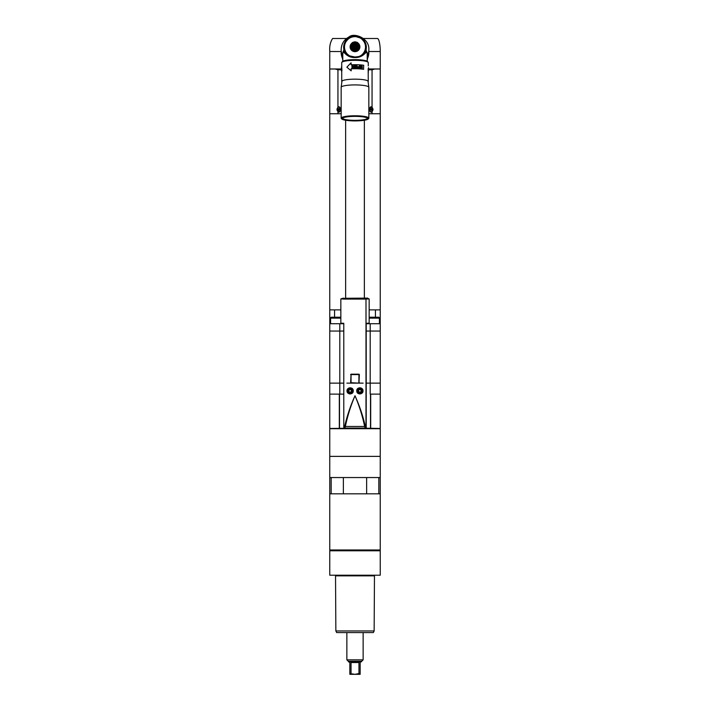 <?xml version="1.0" encoding="UTF-8"?>
<svg xmlns="http://www.w3.org/2000/svg" width="710" height="710" viewBox="0 0 710 710"><rect width="100%" height="100%" fill="white"/><g stroke="black" fill="none" stroke-linecap="round" stroke-linejoin="round"><path stroke-width="1.06" d="M380.232 477.546L380.232 456.379L329.768 456.379L380.232 456.379L380.232 428.707L329.768 428.707L329.768 477.546L380.232 477.546L380.232 493.823L329.768 493.823L329.768 549.975L380.232 549.975L380.232 550.791L329.768 550.791L329.768 549.975M378.829 477.546L378.829 493.823L380.232 493.823L380.232 549.975M329.768 477.546L329.768 493.823L331.171 493.823L331.171 477.546M366.635 477.546L366.635 493.823L343.365 493.823L343.365 477.546M344.013 632.583L365.987 632.583M373.336 632.583L336.664 632.583L335.857 630.959L374.143 630.959L373.336 632.583M374.472 575.207L374.143 630.959M335.528 575.207L335.857 630.959M380.232 550.791L380.232 575.207L329.768 575.207L329.768 550.791M363.138 632.583L363.138 659.847L346.862 659.847L346.862 632.583M358.23 661.906L358.958 662.536L358.958 673.559L360.165 673.559L360.165 662.536L360.822 661.889L360.165 662.536M357.92 661.889L352.08 661.889L351.042 662.536L352.08 661.889M349.178 661.889L349.835 662.536L348.486 661.747L360.822 661.889M358.958 673.559L355 674.331L352 673.87M358.958 662.536L351.042 662.536L351.042 673.559L349.835 673.559L349.835 662.536M349.835 674.331L360.165 674.331M353.039 674.127L353.775 674.251M369.156 309.888L380.232 309.888L375.43 309.888L375.43 317.21M340.844 309.888L329.768 309.888L334.57 309.888L334.57 317.21M368.836 113.742L380.232 113.742L368.836 113.742M337.942 107.095L338.271 106.908C341.12 105.781 341.12 113.156 338.271 112.029L336.93 109.464L337.942 107.095L337.942 69.793L335.084 68.977L329.768 68.977L329.768 113.742L341.164 113.742L329.768 113.742L329.768 323.724L343.782 323.724M335.084 68.977L341.492 68.977M366.218 323.724L380.232 323.724L380.232 68.977L374.915 68.977L372.058 69.793L372.058 107.095L373.07 109.464L372.058 111.843L371.259 112.118M368.508 68.977L374.915 68.977M371.241 112.109A2.645 2.023 90 0 0 371.729 112.029C368.88 113.156 368.88 105.781 371.729 106.908L372.058 107.095M371.259 106.819L371.729 106.908A2.645 2.023 -90 0 0 371.241 106.819M338.271 106.908L338.741 106.819A2.645 2.023 -90 0 0 338.271 106.908M338.741 112.118L338.271 112.029A2.645 2.023 90 0 0 338.759 112.109M370.043 111.39A2.281 1.748 90 0 0 370.984 111.745A2.281 1.748 90 0 0 371.073 111.745M370.043 107.547A2.281 1.748 -90 0 1 370.984 107.192A2.281 1.748 -90 0 1 371.073 107.192M369.75 108.133A2.281 1.748 -90 0 1 371.161 107.192A2.281 1.748 -90 0 1 372.91 109.464A2.281 1.748 90 0 1 371.161 111.745L370.984 111.745M369.75 110.804A2.281 1.748 90 0 0 371.161 111.745M371.561 108.79L371.161 108.319L370.558 108.781L370.514 110.156M371.641 108.799L371.339 110.449M371.215 110.139L371.215 108.799M370.851 110.201L371.561 110.156M338.927 111.745A2.281 1.748 -90 0 0 339.016 111.745A2.281 1.748 -90 0 0 339.957 111.39M338.927 107.192A2.281 1.748 90 0 1 339.016 107.192A2.281 1.748 90 0 1 339.957 107.547M340.25 110.804A2.281 1.748 -90 0 1 338.839 111.745A2.281 1.748 -90 0 1 337.09 109.464A2.281 1.748 90 0 1 338.839 107.192A2.281 1.748 90 0 1 340.25 108.133M339.007 108.497L339.486 108.79M339.389 108.79L339.566 109.757L338.83 110.618L338.102 109.757L338.661 108.497M338.43 110.156L339.149 110.201M338.776 108.799L338.776 110.139M339.149 108.736L338.43 108.79M367.212 60.261L368.952 51.519L380.232 51.519L380.232 69.012L368.508 69.012M346.524 38.491L332.617 38.491C330.301 42.059 329.351 46.398 329.768 51.519L329.768 69.012L341.492 69.012M367.212 59.693L368.827 52.922M341.164 50.703L342.788 60.261M341.164 53.481L342.788 59.693M341.164 52.513A13.836 13.623 -0 0 0 342.788 58.974M367.212 58.974A13.836 13.623 -0 0 0 368.836 52.513M380.232 51.519C380.356 46.904 379.317 38.562 377.383 38.491L363.476 38.491M368.836 51.537L368.836 50.703M367.212 53.818L366.058 49.798L365.987 52.433L364.558 52.558C359.89 57.102 359.287 56.454 355 57.013C351.459 57.173 348.291 55.726 345.504 52.664L344.013 52.433L344.536 49.585A10.739 10.57 180 0 1 344.536 49.576L344.598 52.105M364.496 52.664C361.709 55.726 358.541 57.173 355 57.022L349.542 55.85L345.504 52.664M342.788 61.282L342.788 52.584L343.942 49.798A11.351 11.174 180 0 1 355 36.112A11.351 11.174 180 0 1 366.058 49.798L365.464 49.585L365.401 52.105M365.464 49.576A10.739 10.57 180 0 1 365.464 49.585L367.212 52.584L367.212 61.282M344.536 49.585L343.942 49.798L342.788 53.818M365.987 52.433C362.899 56.01 359.242 57.723 355 57.545C350.758 57.723 347.101 56.01 344.013 52.433M342.788 56.764A13.836 13.623 180 0 1 341.164 50.357A13.836 13.623 180 0 0 342.788 56.764M367.212 58.886A13.836 13.623 -0 0 0 368.836 52.469L368.836 50.357A13.836 13.623 180 0 1 367.212 56.764A13.836 13.623 -0 0 0 368.836 50.357L368.836 49.762C369.688 38.083 354.112 32.5 349.302 36.76C344.022 39.609 341.315 43.94 341.164 49.762A13.836 13.623 -0 0 0 342.788 56.17M355 49.904A3.665 3.603 -0 0 0 358.665 46.301A3.665 3.603 -0 0 0 355 42.689A3.665 3.603 180 0 0 351.335 46.301A3.665 3.603 180 0 0 355 49.904M355 49.105A2.849 2.804 180 0 1 352.151 46.301A2.849 2.804 180 0 1 355 43.496A2.849 2.804 -0 0 1 357.849 46.301A2.849 2.804 -0 0 1 355 49.105M357.139 50.348A4.597 4.526 -0 0 0 357.45 50.17L358.887 48.759A4.597 4.526 -0 0 0 359.074 48.449L359.597 46.523A4.597 4.526 -0 0 0 359.597 46.168L359.074 44.233A4.597 4.526 -0 0 0 358.887 43.922L357.45 42.511A4.597 4.526 -0 0 0 357.139 42.334L355.177 41.819A4.597 4.526 -0 0 0 355 41.81A4.597 4.526 180 0 0 354.822 41.819L352.861 42.334A4.597 4.526 180 0 0 352.55 42.511L351.113 43.922A4.597 4.526 180 0 0 350.926 44.233L350.403 46.168A4.597 4.526 180 0 0 350.403 46.523L350.926 48.449A4.597 4.526 180 0 0 351.113 48.759L352.55 50.17A4.597 4.526 180 0 0 352.861 50.348L354.822 50.863A4.597 4.526 180 0 0 355 50.871A4.597 4.526 -0 0 0 355.177 50.863L357.139 50.348L357.139 50.871L355.177 51.386A4.597 4.526 180 0 1 354.822 51.386L354.822 50.863M356.092 50.33L356.092 50.871M359.074 48.449L359.074 48.972A4.597 4.526 180 0 1 358.887 49.283L358.887 48.759M359.597 46.345L359.597 46.86A4.597 4.526 180 0 1 359.597 47.037L359.597 46.523M350.926 47.934L350.403 47.037A4.597 4.526 180 0 1 350.403 46.86L350.403 46.345M350.403 47.037L350.403 46.523M354.822 51.386L352.861 50.871A4.597 4.526 180 0 1 352.55 50.694L351.113 49.283A4.597 4.526 180 0 1 350.926 48.972L350.926 48.449M351.113 49.283L351.113 48.759M352.55 50.694L352.55 50.17M352.861 50.871L352.861 50.348M355.177 51.386L355.177 50.863M358.887 49.283L357.45 50.694A4.597 4.526 180 0 1 357.139 50.871M357.45 50.694L357.45 50.17M359.597 47.037L359.074 47.934M357.84 46.478A2.849 2.804 -0 0 0 355 43.842A2.849 2.804 180 0 0 352.16 46.478M357.982 49.256L357.982 49.798M353.908 50.33L353.908 50.871M352.018 49.256L352.018 49.798M352.559 46.647A2.441 2.405 -0 0 0 355 49.052A2.441 2.405 -0 0 0 357.441 46.647A2.441 2.405 -0 0 0 355 44.242A2.441 2.405 -0 0 0 352.559 46.647M351.006 44.091A4.881 4.81 180 0 0 355 51.67A4.881 4.81 -0 0 0 358.994 44.091M358.843 43.896A4.881 4.81 -0 0 0 357.636 42.813M356.615 42.325A4.881 4.81 -0 0 0 355.71 42.103M351.157 43.896A4.881 4.81 180 0 1 352.364 42.813M353.385 42.325A4.881 4.81 180 0 1 354.29 42.103M363.351 53.933L363.236 53.33L363.644 53.569A10.783 10.623 180 0 0 363.804 53.348L363.662 52.753L364.07 52.957A10.783 10.623 180 0 0 364.221 52.726L364.452 52.327A10.783 10.623 180 0 0 364.585 52.078L364.798 51.661A10.783 10.623 180 0 0 364.904 51.413L365.082 50.978A10.783 10.623 180 0 0 365.18 50.721L365.33 50.277A10.783 10.623 180 0 0 365.401 50.011L365.517 49.558A10.783 10.623 180 0 0 365.579 49.292L365.659 48.83A10.783 10.623 180 0 0 365.694 48.555L365.748 48.094A10.783 10.623 180 0 0 365.765 47.819L365.783 47.357A10.783 10.623 180 0 0 365.783 47.215L365.783 47.055A10.783 10.623 180 0 1 365.783 47.188A10.783 10.623 180 0 0 365.783 46.913L364.789 42.6L362.295 39.582M362.322 39.245L360.263 37.781M360.272 37.79A10.783 10.623 180 0 1 360.511 37.923L360.538 38.207A10.499 10.339 180 0 0 359.961 37.878L355.231 36.432L352.258 36.778L350.039 37.878A10.499 10.339 180 0 0 349.462 38.207L347.678 39.245M355.24 36.432L355.036 36.654A10.499 10.339 180 0 1 355.701 36.68L355.515 36.45A10.783 10.623 180 0 0 355.24 36.432M365.597 46.745L365.499 46.603A10.499 10.339 180 0 0 365.446 45.955L365.748 46.177A10.783 10.623 180 0 1 365.765 46.452M365.543 46.008L365.446 45.884A10.499 10.339 180 0 0 365.348 45.236L365.659 45.44A10.783 10.623 180 0 1 365.694 45.706M365.437 45.28L365.339 45.165A10.499 10.339 180 0 0 365.197 44.526L365.517 44.712A10.783 10.623 180 0 1 365.579 44.978M365.277 44.561L365.18 44.464A10.499 10.339 180 0 0 365.002 43.834L365.33 43.993A10.783 10.623 180 0 1 365.401 44.251M365.073 43.86L364.976 43.771A10.499 10.339 180 0 0 364.754 43.159L365.082 43.292A10.783 10.623 180 0 1 365.18 43.55M364.816 43.168L364.727 43.088A10.499 10.339 180 0 0 364.452 42.493L364.798 42.609A10.783 10.623 180 0 1 364.904 42.857M364.505 42.502L364.425 42.431A10.499 10.339 180 0 0 364.115 41.854L364.452 41.943A10.783 10.623 180 0 1 364.585 42.183M364.15 41.863L364.079 41.792A10.499 10.339 180 0 0 363.724 41.242L363.689 41.18A10.499 10.339 180 0 0 363.298 40.656L363.254 40.603A10.499 10.339 180 0 0 362.828 40.106L362.783 40.053A10.499 10.339 180 0 0 362.322 39.582L362.659 39.574A10.783 10.623 180 0 1 362.854 39.769M361.736 39.103L361.727 39.05A10.499 10.339 180 0 0 361.204 38.651L361.532 38.597A10.783 10.623 180 0 1 361.745 38.766M361.142 38.668L361.142 38.606A10.499 10.339 180 0 0 360.6 38.242L360.911 38.171A10.783 10.623 180 0 1 361.142 38.322M348.858 38.668L348.858 38.606A10.499 10.339 180 0 1 349.4 38.242L349.089 38.171A10.783 10.623 180 0 0 348.858 38.322M348.264 39.103L348.273 39.05A10.499 10.339 180 0 1 348.796 38.651L348.468 38.597A10.783 10.623 180 0 0 348.255 38.766M347.705 39.582L345.202 42.609L344.217 47.055A10.783 10.623 180 0 1 344.217 46.913L344.501 46.674A10.499 10.339 180 0 0 344.501 47.322L344.235 47.819A10.783 10.623 180 0 0 344.252 48.094L344.306 48.555A10.783 10.623 180 0 0 344.341 48.83L344.421 49.292A10.783 10.623 180 0 0 344.483 49.558L344.598 50.011A10.783 10.623 180 0 0 344.669 50.277L344.82 50.721A10.783 10.623 180 0 0 344.918 50.978L345.095 51.413A10.783 10.623 180 0 0 345.202 51.661L345.415 52.078A10.783 10.623 180 0 0 345.548 52.327L345.779 52.726A10.783 10.623 180 0 0 345.93 52.957L346.338 52.753L346.196 53.348A10.783 10.623 180 0 0 346.356 53.569L346.764 53.33L346.649 53.933M345.85 41.863L345.921 41.792A10.499 10.339 180 0 1 346.276 41.242L346.311 41.18A10.499 10.339 180 0 1 346.702 40.656L346.746 40.603A10.499 10.339 180 0 1 347.172 40.106L347.217 40.053A10.499 10.339 180 0 1 347.678 39.582L347.341 39.574A10.783 10.623 180 0 0 347.146 39.769M345.495 42.502L345.575 42.431A10.499 10.339 180 0 1 345.885 41.854L345.548 41.943A10.783 10.623 180 0 0 345.415 42.183M345.184 43.168L345.273 43.088A10.499 10.339 180 0 1 345.548 42.493L345.202 42.609A10.783 10.623 180 0 0 345.095 42.857M344.927 43.86L345.024 43.771A10.499 10.339 180 0 1 345.246 43.159L344.918 43.292A10.783 10.623 180 0 0 344.82 43.55M344.723 44.561L344.82 44.464A10.499 10.339 180 0 1 344.998 43.834L344.669 43.993A10.783 10.623 180 0 0 344.598 44.251M344.563 45.28L344.661 45.165A10.499 10.339 180 0 1 344.803 44.526L344.483 44.712A10.783 10.623 180 0 0 344.421 44.978M344.457 46.008L344.554 45.884A10.499 10.339 180 0 1 344.652 45.236L344.341 45.44A10.783 10.623 180 0 0 344.306 45.706M344.403 46.745L344.501 46.603A10.499 10.339 180 0 1 344.554 45.955L344.252 46.177A10.783 10.623 180 0 0 344.235 46.452M365.783 46.913L365.783 47.055A10.783 10.623 180 0 0 365.783 46.913L365.499 46.674A10.499 10.339 180 0 1 365.499 47.322M364.212 41.535A10.783 10.623 180 0 0 364.07 41.313L363.724 41.242M363.804 40.923A10.783 10.623 180 0 0 363.644 40.701L363.298 40.656M363.351 40.328A10.783 10.623 180 0 0 363.174 40.124L362.828 40.106M362.269 39.529L362.322 39.254A10.783 10.623 180 0 0 362.109 39.068L361.78 39.094A10.499 10.339 180 0 1 362.269 39.529M359.899 37.852L359.855 37.568A10.783 10.623 180 0 0 359.597 37.453L359.304 37.559A10.499 10.339 180 0 1 359.899 37.852M359.242 37.532L359.171 37.257A10.783 10.623 180 0 0 358.914 37.16L358.63 37.293A10.499 10.339 180 0 1 359.242 37.532M358.559 37.266L358.461 37A10.783 10.623 180 0 0 358.195 36.911L357.929 37.062A10.499 10.339 180 0 1 358.559 37.266M357.858 37.044L357.742 36.787A10.783 10.623 180 0 0 357.476 36.716L357.219 36.885A10.499 10.339 180 0 1 357.858 37.044M357.148 36.876L357.006 36.618A10.783 10.623 180 0 0 356.731 36.574L356.5 36.76A10.499 10.339 180 0 1 357.236 36.876M356.429 36.751L356.269 36.503A10.783 10.623 180 0 0 355.985 36.476L355.772 36.68A10.499 10.339 180 0 1 356.429 36.751A10.739 10.57 180 0 1 356.509 36.751M354.964 36.654L354.76 36.432A10.783 10.623 180 0 0 354.485 36.45L354.299 36.68A10.499 10.339 180 0 1 355.044 36.645M354.228 36.68L354.015 36.476A10.783 10.623 180 0 0 353.731 36.503L353.571 36.751A10.499 10.339 180 0 1 354.228 36.68M353.5 36.76L353.269 36.574A10.783 10.623 180 0 0 352.994 36.618L352.852 36.876A10.499 10.339 180 0 1 353.5 36.76A10.739 10.57 180 0 1 353.58 36.734M352.781 36.885L352.524 36.716A10.783 10.623 180 0 0 352.258 36.787L352.142 37.044A10.499 10.339 180 0 1 352.861 36.858M352.071 37.062L351.805 36.911A10.783 10.623 180 0 0 351.539 37L351.441 37.266A10.499 10.339 180 0 1 352.151 37.026M351.37 37.293L351.086 37.16A10.783 10.623 180 0 0 350.829 37.257L350.758 37.532A10.499 10.339 180 0 1 351.45 37.239M350.696 37.559L350.403 37.453A10.783 10.623 180 0 0 350.145 37.568L350.101 37.852A10.499 10.339 180 0 1 350.696 37.559M348.219 39.094L347.891 39.068A10.783 10.623 180 0 0 347.687 39.254L347.731 39.529A10.499 10.339 180 0 1 348.219 39.094M347.172 40.106L346.826 40.124A10.783 10.623 180 0 0 346.649 40.328M346.702 40.656L346.356 40.701A10.783 10.623 180 0 0 346.196 40.923M346.276 41.242L345.93 41.313A10.783 10.623 180 0 0 345.788 41.535M342.788 58.886A13.836 13.623 180 0 1 341.164 52.469L341.164 49.762M368.02 62.187A13.02 2.263 180 0 0 367.815 61.832L367.416 61.442A12.611 2.192 180 0 0 355 59.64A12.611 2.192 180 0 0 342.584 61.442L342.184 61.832A13.02 2.263 180 0 0 341.98 62.187M367.815 61.832A13.02 2.263 180 0 0 355 59.968A13.02 2.263 180 0 0 342.184 61.832M367.452 118.153A12.452 2.165 0 0 1 367.452 118.179A12.452 2.165 0 0 1 355 120.336A12.452 2.165 0 0 1 342.548 118.179A12.452 2.165 0 0 1 342.548 118.153M342.309 118.579A12.691 2.201 0 0 1 342.38 118.357A12.691 2.201 0 0 1 355 116.378A12.691 2.201 0 0 1 367.62 118.357A12.691 2.201 0 0 1 367.691 118.579A12.691 2.201 0 0 1 355 120.78A12.691 2.201 0 0 1 342.309 118.579M368.428 118.579A13.428 2.334 0 0 1 368.215 118.987A13.428 2.334 0 0 1 355 120.913A13.428 2.334 0 0 1 341.785 118.987A13.428 2.334 0 0 1 341.572 118.579A13.428 2.334 0 0 1 355 116.245A13.428 2.334 0 0 1 368.428 118.579M341.785 118.987L341.377 118.597A13.836 2.405 0 0 1 341.164 118.179A13.836 2.405 0 0 1 355 115.774A13.836 2.405 0 0 1 368.836 118.179A13.836 2.405 0 0 1 368.623 118.597L368.215 118.987M341.164 118.179L341.164 87.321A13.836 2.405 180 0 1 355 84.916A13.836 2.405 180 0 1 368.836 87.321L368.836 118.179M341.732 66.642L341.732 62.631A13.268 2.308 180 0 1 355 60.332A13.268 2.308 0 0 1 368.268 62.631L368.268 65.941M368.162 68.755L368.268 81.464A13.268 2.308 0 0 0 355 79.165A13.268 2.308 180 0 0 341.732 81.464A13.268 2.308 180 0 0 341.785 81.677M351.077 62.817L351.077 64.805A13.508 2.343 180 0 1 355 64.708A13.508 2.343 180 0 1 363.706 65.258L363.555 69.287A13.268 2.308 180 0 0 355 68.746A13.268 2.308 180 0 0 351.166 68.843L351.166 70.849L346.853 67.175L351.077 62.817L351.166 64.805M341.492 70.21L341.492 70.21A13.508 2.343 180 0 0 341.492 70.219L341.492 67.051A13.508 2.343 180 0 1 341.696 66.642L341.945 70.645A13.268 2.308 180 0 0 341.732 71.044L341.732 81.464M363.706 69.243A13.508 2.343 180 0 0 355 68.692A13.508 2.343 180 0 0 351.077 68.79L351.077 70.778M353.571 67.787L353.828 68.204A13.508 2.343 180 0 1 354.379 68.195L354.379 65.231A13.508 2.343 180 0 0 354.006 65.24L354.024 67.867L354.006 65.24M353.828 68.204L352.311 65.719L352.311 68.24A13.508 2.343 180 0 0 351.956 68.249L351.956 65.293L352.009 68.249M353.633 67.193L352.488 65.267A13.508 2.343 180 0 0 351.956 65.293M354.867 65.231L354.867 65.604A13.508 2.343 180 0 1 356.695 65.631L356.695 66.633A13.508 2.343 180 0 0 355.106 66.616L355.106 66.997A13.508 2.343 180 0 1 356.695 67.015L356.695 67.832A13.508 2.343 180 0 0 354.867 67.814L354.867 68.195A13.508 2.343 180 0 1 357.059 68.222L357.059 65.258A13.508 2.343 180 0 0 354.867 65.231L354.867 65.604M357.929 66.749L357.547 67.539L358.319 68.266A13.508 2.343 180 0 1 359.721 68.337L359.721 65.382A13.508 2.343 180 0 0 359.375 65.355L359.375 66.678A13.508 2.343 180 0 0 358.319 66.625L358.266 66.669A13.268 2.308 180 0 1 359.295 66.722L359.375 66.678M361.07 65.48A13.508 2.343 180 0 1 361.505 65.524L362.348 66.616L362.189 68.107L361.505 68.479A13.508 2.343 180 0 0 361.07 68.444L360.183 67.361L360.964 65.515A13.268 2.308 180 0 1 361.39 65.56L362.215 66.651L361.647 68.479M359.375 68L359.375 67.059A13.508 2.343 180 0 0 358.266 66.997L358.204 67.991A13.268 2.308 180 0 1 359.295 68.045L359.375 68A13.508 2.343 180 0 0 358.266 67.947M361.878 67.956L361.505 65.897A13.508 2.343 180 0 0 361.07 65.861L360.52 66.447L360.964 68.098A13.268 2.308 180 0 1 361.39 68.142L361.878 67.956M361.718 68.062L361.505 68.107A13.508 2.343 180 0 0 361.07 68.062M352.311 65.719L353.846 68.24M352.515 65.311A13.268 2.308 180 0 0 352.009 65.329M353.66 67.237L354.024 67.867M356.695 66.633L356.668 66.678A13.268 2.308 180 0 0 355.106 66.66M356.695 67.832L356.668 67.876A13.268 2.308 180 0 0 354.867 67.858L354.867 68.195M357.059 65.258L357.023 68.222M357.023 65.302A13.268 2.308 180 0 0 354.867 65.276M359.721 65.382L359.642 68.337M358.089 67.059L358.204 67.991M360.849 65.906L360.414 67.423L360.964 68.098M368.268 73.032L368.41 68.755M341.945 70.645L341.696 70.627A13.508 2.343 180 0 0 341.492 71.035A13.508 2.343 180 0 0 341.732 71.479M341.696 66.642L341.696 70.627M341.492 68.116L341.492 71.035M341.492 70.068L341.501 68M355 48.218A1.819 1.793 180 0 1 353.181 46.425A1.819 1.793 180 0 1 355 44.632A1.819 1.793 -0 0 1 356.819 46.425A1.819 1.793 -0 0 1 355 48.218M355.941 46.425L355.47 45.626L354.53 45.626L354.059 46.425L354.53 47.224L355.47 47.224L355.941 46.425M355 44.446A2.236 2.201 -0 0 0 352.764 46.647A2.236 2.201 -0 0 0 355 48.857A2.236 2.201 -0 0 0 357.236 46.647A2.236 2.201 -0 0 0 355 44.446M352.542 47.712A2.689 2.645 180 0 1 355 44.002A2.689 2.645 180 0 1 357.458 47.712M355.896 46.496L355.47 45.768L354.104 46.496M345.637 120.247L345.637 298.28L367.718 298.094L345.637 298.271M364.363 120.247L364.363 298.28M329.768 323.724L329.768 331.046L343.782 331.046L329.768 331.046L329.768 383.134L339.797 383.134L329.768 383.134L329.768 428.467L354.592 428.174M370.203 323.724L370.203 331.046L380.232 331.046L366.218 331.046L370.203 331.046L370.203 383.134L366.218 383.134L380.232 383.134L370.203 383.134L370.203 394.121L380.232 394.121L380.232 323.724M339.797 323.724L339.797 383.134L343.782 383.134L339.797 383.134L339.797 394.121L343.782 394.121L329.768 394.121M363.138 383.134L359.011 383.134L363.138 383.134M359.011 383.134L359.011 374.179L350.988 374.179L350.988 383.134L346.862 383.134L359.011 383.134L350.651 382.717L351.033 374.188L359.349 374.596L358.967 383.125L351.042 382.717L351.042 374.596L358.958 374.596L358.878 382.796M368.508 323.724L368.508 323.201M341.492 323.724L341.492 323.201M330.585 323.724L330.585 318.142L340.844 318.142M341.164 323.724L341.164 323.192M340.844 317.441A0.932 0.932 0 0 0 340.232 317.21L331.517 317.21A0.932 0.932 0 0 0 330.585 318.142M338.697 317.21L333.052 317.21M368.836 323.724L368.836 323.192M379.415 323.724L379.415 318.142A0.932 0.932 0 0 0 378.483 317.21L376.948 317.21M375.537 317.21L369.768 317.21A0.932 0.932 0 0 0 369.156 317.441M369.768 317.21L378.483 317.21M355.408 428.174L363.342 428.174M364.159 428.174L380.232 428.467L380.232 394.121M364.159 428.467L363.342 428.467M366.218 427.358L366.218 323.316L369.156 323.183L369.156 298.91L365.987 299.079L366.218 427.358L365.393 428.174L344.607 428.174L343.782 427.358L344.643 426.479C347.137 415.687 350.589 405.445 355 395.745C359.455 405.57 362.908 415.82 365.357 426.479L365.987 427.296L365.987 299.087L344.013 299.087L340.844 298.91L343.409 298.102M344.829 298.28A0.817 0.817 0 0 0 344.013 299.087L344.013 299.087A0.817 0.817 -0 0 1 344.829 298.262M353.252 390.864C353.465 395.168 346.524 394.503 347.03 390.864C346.524 387.234 353.465 386.559 353.252 390.864M362.97 390.864C363.476 394.494 356.535 395.177 356.748 390.864C356.535 386.559 363.476 387.234 362.97 390.864M362.934 390.864A3.053 3.053 0 0 0 359.881 387.811A3.053 3.053 0 0 0 356.828 390.864A3.053 3.053 0 0 0 359.881 393.917A3.053 3.053 0 0 0 362.934 390.864M343.782 427.358L343.782 323.316L340.844 323.183L340.844 298.91M353.172 390.864A3.053 3.053 0 0 0 350.119 387.811A3.053 3.053 0 0 0 347.066 390.864A3.053 3.053 0 0 0 350.119 393.917A3.053 3.053 0 0 0 353.172 390.864M369.156 298.91L366.591 298.102M344.607 428.174L345.308 426.719C347.563 415.847 350.802 405.525 355 395.745C359.242 405.65 362.473 415.98 364.692 426.719L365.393 428.174M344.643 426.479L365.357 426.479M365.171 298.28A0.817 0.817 180 0 1 365.987 299.087L365.987 299.087A0.817 0.817 180 0 0 365.171 298.262M357.032 390.864A2.849 2.849 0 0 0 359.881 393.713A2.849 2.849 0 0 0 362.73 390.864A2.849 2.849 0 0 0 359.881 388.015A2.849 2.849 0 0 0 357.032 390.864A2.849 2.849 0 0 0 359.881 393.713A2.849 2.849 0 0 0 362.73 390.864M360.591 392.089L361.292 390.864L360.591 389.648L359.18 389.648L358.47 390.864L359.18 392.089L360.591 392.089M347.27 390.864A2.849 2.849 0 0 0 350.119 393.713A2.849 2.849 0 0 0 352.968 390.864A2.849 2.849 0 0 0 350.119 388.015A2.849 2.849 0 0 0 347.27 390.864A2.849 2.849 0 0 0 350.119 393.713A2.849 2.849 0 0 0 352.968 390.864M350.82 392.089L351.53 390.864L350.82 389.648L349.409 389.648L348.708 390.864L349.409 392.089L350.82 392.089M374.143 575.854L335.857 575.854M348.486 661.747L348.299 661.285L361.701 661.285L363.138 659.847M337.942 69.793L341.492 69.793M372.058 113.742L372.058 111.843M337.942 113.742L337.942 111.843M368.508 69.793L372.058 69.793M371.898 109.18L371.268 109.18M371.898 109.757L371.268 109.757M338.102 109.757L338.723 109.757M338.102 109.18L338.723 109.18M329.768 51.519L341.164 51.537M367.212 56.17A13.836 13.623 -0 0 0 368.836 49.762M355 57.545L355 57.022M361.142 55.389A10.499 10.339 180 0 1 360.6 55.753M361.727 54.945A10.499 10.339 180 0 1 361.204 55.344M362.269 54.466A10.499 10.339 180 0 1 361.78 54.901M362.783 53.942A10.499 10.339 180 0 1 362.322 54.413M363.254 53.392A10.499 10.339 180 0 1 362.828 53.889M363.689 52.806A10.499 10.339 180 0 1 363.298 53.339M364.079 52.203A10.499 10.339 180 0 1 363.724 52.753M364.425 51.564A10.499 10.339 180 0 1 364.115 52.141M364.727 50.907A10.499 10.339 180 0 1 364.452 51.502M364.976 50.224A10.499 10.339 180 0 1 364.754 50.836M365.18 49.531A10.499 10.339 180 0 1 365.002 50.162M365.339 48.83A10.499 10.339 180 0 1 365.197 49.469M365.446 48.111A10.499 10.339 180 0 1 365.348 48.759M365.499 47.392A10.499 10.339 180 0 1 365.446 48.04M344.554 48.04A10.499 10.339 180 0 1 344.501 47.392M344.652 48.759A10.499 10.339 180 0 1 344.554 48.111M344.803 49.469A10.499 10.339 180 0 1 344.661 48.83M344.998 50.162A10.499 10.339 180 0 1 344.82 49.531M345.246 50.836A10.499 10.339 180 0 1 345.024 50.224M345.548 51.502A10.499 10.339 180 0 1 345.273 50.907M345.885 52.141A10.499 10.339 180 0 1 345.575 51.564M346.276 52.753A10.499 10.339 180 0 1 345.921 52.203M346.702 53.339A10.499 10.339 180 0 1 346.311 52.806M347.172 53.889A10.499 10.339 180 0 1 346.746 53.392M347.678 54.413A10.499 10.339 180 0 1 347.217 53.942M348.219 54.901A10.499 10.339 180 0 1 347.731 54.466M348.796 55.344A10.499 10.339 180 0 1 348.273 54.945M349.4 55.753A10.499 10.339 180 0 1 348.858 55.389M369.156 318.142L379.415 318.142M354.592 428.387L355.408 428.387M339.309 394.121L339.309 428.467M339.495 394.121L339.495 428.467M370.691 428.467L370.691 394.121M370.505 428.467L370.505 394.121M365.987 427.305A0.817 0.817 180 0 1 365.171 428.121L365.171 428.121A0.817 0.817 180 0 0 365.987 427.296M344.208 427.269A0.817 0.79 85.9 0 0 344.998 428.086A95.637 1.668 0 0 1 365.002 428.086A0.817 0.79 94.1 0 0 365.792 427.269M344.829 428.121L344.829 428.112A0.817 0.817 -0 0 1 344.013 427.296A0.817 0.817 -0 0 0 344.829 428.121M358.958 382.717L359.402 382.726M358.958 374.596L359.402 374.587M350.598 382.726L351.042 382.717M351.042 374.596L350.598 374.587M357.849 390.864A2.032 2.032 0 0 0 359.881 392.896A2.032 2.032 0 0 0 361.914 390.864A2.032 2.032 0 0 0 359.881 388.832A2.032 2.032 0 0 0 357.849 390.864M348.086 390.864A2.032 2.032 0 0 0 350.119 392.896A2.032 2.032 0 0 0 352.151 390.864A2.032 2.032 0 0 0 350.119 388.832A2.032 2.032 0 0 0 348.086 390.864M361.514 661.747L361.701 661.285M348.299 661.285L346.862 659.847M371.01 110.139L371.641 110.139M338.981 110.139L338.351 110.139M338.981 108.799L338.351 108.799M341.164 52.558L341.164 53.268M368.836 52.558L368.836 53.268M368.836 87.321L368.002 80.94M341.164 87.321L341.998 80.94M368.508 67.654L368.508 70.441M357.236 46.647A2.236 2.236 0 0 0 355 44.41A2.236 2.236 0 0 0 352.764 46.647"/></g></svg>
